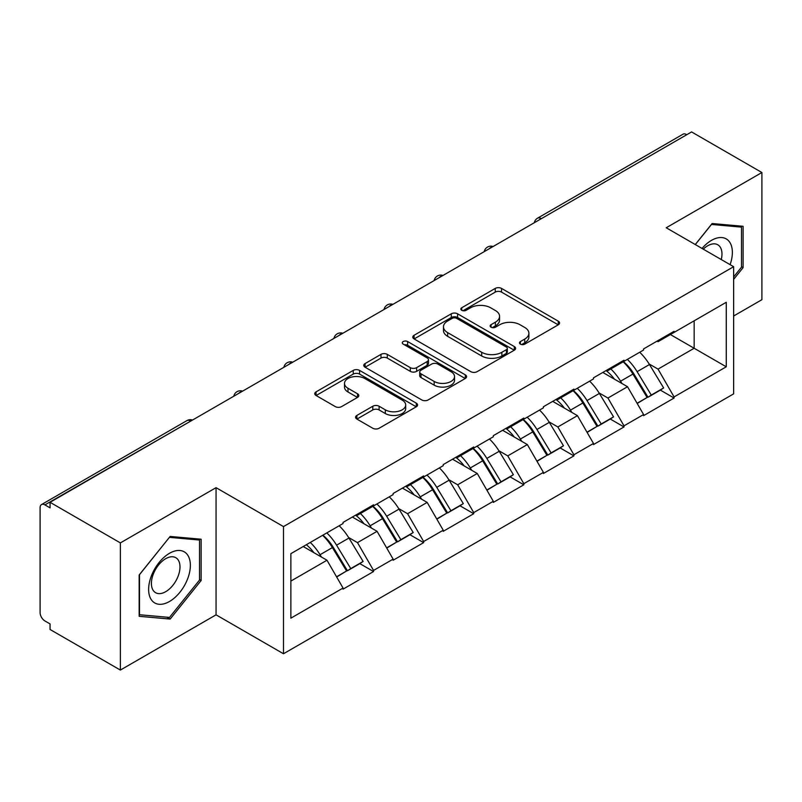 <?xml version="1.0" encoding="UTF-8"?>
<svg xmlns="http://www.w3.org/2000/svg" width="802" height="802" viewBox="0 0 802 802"><rect width="100%" height="100%" fill="white"/><g stroke="black" fill="none" stroke-linecap="round" stroke-linejoin="round"><path stroke-width="1.2" d="M520.378 344.138A3.118 1.804 0 0 0 524.789 344.138L558.272 324.81A4.461 2.576 0 0 0 559.575 322.985A4.461 2.576 0 0 0 558.272 321.171L501.541 288.419A4.461 2.576 0 0 0 495.235 288.419L461.752 307.747A3.118 1.804 0 0 0 460.839 309.021A3.118 1.804 0 0 0 461.752 310.294A3.118 1.804 0 0 0 466.162 310.294L470.503 307.798A14.266 8.231 0 0 1 490.674 307.798L495.395 310.524A14.266 8.231 0 0 1 499.576 316.349A14.266 8.231 0 0 1 495.395 322.173L491.065 324.67A3.118 1.804 0 0 0 490.152 325.943A3.118 1.804 0 0 0 491.065 327.216A3.118 1.804 0 0 0 495.476 327.216L499.806 324.72A14.266 8.231 0 0 1 519.977 324.72L524.708 327.447A14.266 8.231 0 0 1 528.889 333.271A14.266 8.231 0 0 1 524.708 339.096L520.378 341.592A3.118 1.804 0 0 0 519.455 342.865A3.118 1.804 0 0 0 520.378 344.138L520.378 341.592M356.88 415.426A4.461 2.576 0 0 0 355.577 417.24A4.461 2.576 0 0 0 356.88 419.065L372.8 428.258A4.461 2.576 0 0 0 379.095 428.258L416.288 406.784A4.461 2.576 0 0 0 417.591 404.96A4.461 2.576 0 0 0 416.288 403.145L359.557 370.394A4.461 2.576 0 0 0 353.261 370.394L316.068 391.857A4.461 2.576 0 0 0 314.765 393.682A4.461 2.576 0 0 0 316.068 395.496L335.296 406.604A4.461 2.576 0 0 0 341.592 406.604L357.512 397.411A4.461 2.576 0 0 0 358.815 395.587A4.461 2.576 0 0 0 357.512 393.772L347.978 388.268A11.92 6.887 0 0 1 344.489 383.396A11.92 6.887 0 0 1 351.847 377.04A11.92 6.887 0 0 1 364.84 378.534L402.183 400.098A11.92 6.887 0 0 1 405.682 404.96A11.92 6.887 0 0 1 398.313 411.326A11.92 6.887 0 0 1 385.321 409.832L379.095 406.233A4.461 2.576 0 0 0 372.8 406.233L356.88 415.426L356.88 419.065M216.059 487.666L120.37 542.904L50.055 502.303L691.585 131.929L761.9 172.52L666.221 227.768L733.64 266.695L283.487 526.593L216.059 487.666L216.059 614.833L283.487 653.76L283.487 526.593M470.814 371.667A4.461 2.576 0 0 0 477.12 371.667L514.303 350.193A4.461 2.576 0 0 0 515.616 348.369A4.461 2.576 0 0 0 514.303 346.554L457.581 313.803A4.461 2.576 0 0 0 451.275 313.803L414.083 335.276A4.461 2.576 0 0 0 412.779 337.091A4.461 2.576 0 0 0 414.083 338.915L470.814 371.667M404.459 344.82A3.118 1.804 0 0 1 407.627 345.261L407.627 341.552L465.3 374.845A4.461 2.576 0 0 1 466.604 376.669A4.461 2.576 0 0 1 465.3 378.484L428.108 399.957A4.461 2.576 0 0 1 421.802 399.957L365.07 367.206L365.07 363.567A4.461 2.576 0 0 0 363.767 365.381A4.461 2.576 0 0 0 365.07 367.206M365.07 363.567L380.99 354.374A4.461 2.576 0 0 1 387.296 354.374L410.303 367.657A4.461 2.576 0 0 0 416.609 367.657L427.165 361.562A4.461 2.576 0 0 0 428.468 359.747A4.461 2.576 0 0 0 427.165 357.923L403.205 344.098A3.118 1.804 0 0 1 402.293 342.825A3.118 1.804 0 0 1 404.218 341.161A3.118 1.804 0 0 1 407.627 341.552M283.487 653.76L733.64 393.862L733.64 266.695M322.875 535.175A30.426 17.564 -120 0 1 333.291 547.355L347.466 570.763L359.827 563.626L373.552 571.545L373.552 570.433L357.492 542.633L348.599 537.49M373.552 571.545L343.045 589.159L343.045 588.046L290.865 618.172L290.865 553.661L343.045 523.536L343.045 522.423L373.552 504.809L373.552 505.922L393.13 494.613L393.13 493.501L423.636 475.897L423.636 477L443.225 465.691L443.225 464.589L473.721 446.975L473.721 448.087L493.31 436.779L493.31 435.666L523.816 418.053L523.816 419.165L543.405 407.857L543.405 406.744L573.901 389.13L573.901 390.243L593.49 378.935L593.49 377.832L623.996 360.218L623.996 361.331L643.585 350.023L643.585 348.91L674.081 331.296L674.081 332.409L726.261 302.284L726.261 366.795L674.081 396.92L658.031 369.11L649.139 363.978M623.415 361.662A30.426 17.564 -120 0 1 633.831 373.842L648.006 397.251L660.367 390.113L674.081 398.033L674.081 396.92M674.081 398.033L643.585 415.647L643.585 414.534L623.996 425.842L607.936 398.033L599.044 392.9M573.32 390.584A30.426 17.564 -120 0 1 583.736 402.764L597.921 426.173L610.282 419.035L623.996 426.955L623.996 425.842M623.996 426.955L593.49 444.569L593.49 443.456L573.901 454.764L557.851 426.955L548.959 421.822M523.235 419.506A30.426 17.564 -120 0 1 533.651 431.676L547.826 455.095L560.187 447.957L573.901 455.877L573.901 454.764M573.901 455.877L543.405 473.481L543.405 472.368L523.816 483.676L507.756 455.867L498.864 450.734M473.14 448.418A30.426 17.564 -120 0 1 483.556 460.599L497.741 484.007L510.102 476.869L523.816 484.789L523.816 483.676M523.816 484.789L493.31 502.403L493.31 501.29L473.721 512.598L457.671 484.789L448.779 479.656M423.055 477.34A30.426 17.564 -120 0 1 433.471 489.521L447.646 512.929L460.007 505.791L473.721 513.711L473.721 512.598M473.721 513.711L443.225 531.325L443.225 530.212L423.636 541.52L407.586 513.711L398.684 508.578M372.97 506.262A30.426 17.564 -120 0 1 383.376 518.433L397.561 541.851L409.922 534.713L423.636 542.633L423.636 541.52M423.636 542.633L393.13 560.237L393.13 559.124L373.552 570.433M356.529 514.633L357.492 515.195L373.552 505.922M357.492 542.633L377.08 531.325L352.359 517.049M393.13 559.124L377.08 531.325M406.614 485.721L407.586 486.273L423.636 477M407.586 513.711L427.165 502.403L402.444 488.127M443.225 530.212L427.165 502.403M456.709 456.799L457.671 457.351L473.721 448.087M457.671 484.789L477.26 473.481L452.539 459.205M493.31 501.29L477.26 473.481M506.794 427.877L507.756 428.438L523.816 419.165M507.756 455.867L527.345 444.569L502.623 430.293M543.405 472.368L527.345 444.569M556.889 398.965L557.851 399.516L573.901 390.243M557.851 426.955L577.44 415.647L552.708 401.371M593.49 443.456L577.44 415.647M606.974 370.043L607.936 370.594L623.996 361.331M607.936 398.033L627.525 386.724L602.803 372.449M643.585 414.534L627.525 386.724M686.763 134.706L541.31 218.685M539.265 219.868A6.807 3.93 120 0 1 540.989 218.495A6.807 3.93 60 0 0 537.591 218.154L683.043 134.185A6.807 3.93 60 0 1 686.442 134.515M657.069 341.121L658.031 341.682L674.081 332.409M658.031 369.11L694.151 348.258L694.151 320.82L726.261 302.284M670.392 334.544L726.261 366.795M733.64 316.008L761.9 299.697L761.9 172.52M120.37 542.904L120.37 670.071L50.055 629.48L50.055 623.916L44.912 620.948A6.807 3.93 -120 0 1 40.1 612.608L40.1 507.686A6.807 3.93 -120 0 1 41.514 504.568A6.807 3.93 -120 0 1 44.912 504.899L50.055 507.866L50.055 502.303M120.37 670.071L216.059 614.833M290.865 581.089L326.985 560.237L303.226 546.523M343.045 588.046L326.985 560.237M633.119 374.384L634.713 375.306M583.034 403.306L584.628 404.228M532.949 432.228L534.533 433.14M482.854 461.14L484.448 462.062M432.769 490.062L434.353 490.984M382.674 518.984L384.268 519.896M332.589 547.896L334.173 548.819M733.64 279.387L743.113 267.607L743.113 226.294L712.136 223.527L695.254 244.53M201.122 539.215L170.144 536.448L139.157 574.994L139.157 616.307L170.144 619.074L201.122 580.528L201.122 539.215M521.621 344.579L524.708 342.805A14.266 8.231 0 0 0 528.889 336.98L528.889 333.271M499.576 316.349L499.576 320.058A14.266 8.231 0 0 1 495.395 325.883L492.308 327.657M558.212 324.84L501.541 292.128A4.461 2.576 0 0 0 495.235 292.128L462.995 310.735M514.242 350.223L457.581 317.512A4.461 2.576 0 0 0 451.275 317.512L414.143 338.945M506.423 349.642A3.118 1.804 0 0 0 507.345 348.369A3.118 1.804 0 0 0 506.423 347.096L456.629 318.354A3.118 1.804 0 0 0 452.218 318.354L447.646 320.99A14.266 8.231 0 0 0 443.476 326.815A14.266 8.231 0 0 0 447.646 332.63L481.691 352.289A14.266 8.231 0 0 0 501.862 352.289L506.423 349.642L506.423 353.351A3.118 1.804 0 0 0 507.345 352.078L507.345 348.369M443.476 326.815L443.476 330.514A14.266 8.231 0 0 0 447.646 336.339L447.646 332.63M506.423 353.351L501.862 355.988A14.266 8.231 0 0 1 481.691 355.988L447.646 336.339M365.131 367.236L380.99 358.083L380.99 354.374M428.468 359.747L428.468 363.456A4.461 2.576 0 0 1 427.165 365.271L416.609 371.366A4.461 2.576 0 0 1 410.303 371.366L387.296 358.083A4.461 2.576 0 0 0 380.99 358.083M407.627 345.261L465.24 378.524M434.173 381.441A11.92 6.887 0 0 0 447.165 382.935A11.92 6.887 0 0 0 454.533 376.579A11.92 6.887 0 0 0 451.035 371.707L437.882 364.108A4.461 2.576 0 0 0 431.576 364.108L421.02 370.203A4.461 2.576 0 0 0 419.717 372.028A4.461 2.576 0 0 0 421.02 373.842L434.173 381.441L434.173 385.15A11.92 6.887 0 0 0 447.165 386.644A11.92 6.887 0 0 0 454.533 380.288L454.533 376.579M419.717 372.028L419.717 375.737A4.461 2.576 0 0 0 421.02 377.552L421.02 373.842M434.173 385.15L421.02 377.552M405.682 404.96L405.682 408.669A11.92 6.887 0 0 1 398.313 415.025A11.92 6.887 0 0 1 385.321 413.541L379.095 409.942A4.461 2.576 0 0 0 372.8 409.942L356.94 419.095M344.489 383.396L344.489 387.105A11.92 6.887 0 0 0 347.978 391.977L347.978 388.268M357.451 397.441L347.978 391.977M416.228 406.815L359.557 374.093A4.461 2.576 0 0 0 353.261 374.093L316.128 395.536M741.509 266.685L743.113 267.607M199.518 579.595L201.122 580.528M166.866 617.179L170.144 619.074M639.715 352.258A37.233 21.494 60 0 1 649.47 364.529L637.109 371.667A37.233 21.494 -120 0 0 627.344 359.396M637.109 371.667L651.284 395.075L663.645 387.937L649.47 364.529M648.006 397.251L651.284 395.075M660.367 390.113L663.645 387.937M606.061 370.574A30.426 17.564 60 0 1 614.452 379.176M610.813 368.94A37.233 21.494 60 0 1 620.568 381.211L621.971 383.516M637.209 403.486L647.114 397.481L632.928 374.073A37.233 21.494 -120 0 0 623.174 361.802M647.114 397.481L637.079 403.276M589.62 381.171A37.233 21.494 60 0 1 599.375 393.441L587.014 400.579A37.233 21.494 -120 0 0 577.26 388.308M587.014 400.579L601.199 423.997L613.56 416.86L599.375 393.441M597.921 426.173L601.199 423.997M610.282 419.035L613.56 416.86M555.966 399.486A30.426 17.564 60 0 1 564.367 408.098M560.728 397.862A37.233 21.494 60 0 1 570.483 410.133L571.876 412.439M587.114 432.408L597.019 426.403L582.843 402.995A37.233 21.494 -120 0 0 573.089 390.724M597.019 426.403L586.994 432.198M539.535 410.093A37.233 21.494 60 0 1 549.29 422.363L536.929 429.501A37.233 21.494 -120 0 0 527.175 417.23M536.929 429.501L551.104 452.909L563.465 445.772L549.29 422.363M547.826 455.095L551.104 452.909M560.187 447.957L563.465 445.772M505.882 428.408A30.426 17.564 60 0 1 514.272 437.02M510.633 426.774A37.233 21.494 60 0 1 520.388 439.045L521.791 441.361M537.029 461.33L546.934 455.325L532.759 431.907A37.233 21.494 -120 0 0 522.994 419.636M546.934 455.325L536.899 461.11M489.441 439.015A37.233 21.494 60 0 1 499.205 451.285L486.834 458.423A37.233 21.494 -120 0 0 477.08 446.153M486.834 458.423L501.019 481.832L513.38 474.694L499.205 451.285M497.741 484.007L501.019 481.832M510.102 476.869L513.38 474.694M455.797 457.33A30.426 17.564 60 0 1 464.188 465.932M460.548 455.696A37.233 21.494 60 0 1 470.303 467.967L471.696 470.273M486.934 490.243L496.839 484.238L482.664 460.829A37.233 21.494 -120 0 0 472.909 448.559M496.839 484.238L486.814 490.032M439.356 467.927A37.233 21.494 60 0 1 449.11 480.197L436.749 487.335A37.233 21.494 -120 0 0 426.995 475.065M436.749 487.335L450.924 510.754L463.295 503.616L449.11 480.197M447.646 512.929L450.924 510.754M460.007 505.791L463.295 503.616M405.702 486.243A30.426 17.564 60 0 1 414.093 494.854M410.454 484.619A37.233 21.494 60 0 1 420.218 496.889L421.611 499.195M436.849 519.165L446.754 513.16L432.579 489.751A37.233 21.494 -120 0 0 422.814 477.481M446.754 513.16L436.719 518.954M389.261 496.849A37.233 21.494 60 0 1 399.025 509.12L386.664 516.257A37.233 21.494 -120 0 0 376.9 503.987M386.664 516.257L400.84 539.666L413.2 532.528L399.025 509.12M397.561 541.851L400.84 539.666M409.922 534.713L413.2 532.528M355.617 515.165A30.426 17.564 60 0 1 364.008 523.776M360.369 513.531A37.233 21.494 60 0 1 370.123 525.801L371.526 528.117M386.754 548.087L396.669 542.082L382.484 518.663A37.233 21.494 -120 0 0 372.729 506.393M396.669 542.082L386.634 547.866M730.101 264.64A29.514 17.043 120 0 0 729.559 241.983A29.514 17.043 120 0 0 702.031 248.44M721.269 259.547A20.21 11.669 120 0 0 720.066 246.886A20.21 11.669 120 0 0 717.79 244.78A20.21 11.669 120 0 0 703.254 249.151M695.314 244.56L711.494 224.44L741.509 227.126L741.509 267.156L733.64 276.941M739.524 225.974L741.509 227.126M151.428 599.876A29.514 17.043 120 0 0 179.929 592.237A29.514 17.043 120 0 0 187.568 554.904A29.514 17.043 120 0 0 159.067 562.543A29.514 17.043 120 0 0 151.428 599.876M153.322 590.583A20.21 11.669 120 0 0 155.598 592.688A20.21 11.669 120 0 0 174.395 583.265A20.21 11.669 120 0 0 178.074 559.796A20.21 11.669 120 0 0 175.798 557.691A20.21 11.669 120 0 0 157.002 567.124A20.21 11.669 120 0 0 153.322 590.583M169.493 537.36L199.518 540.037L199.518 580.067L169.493 617.42L139.478 614.733L139.478 574.703L169.433 537.32M197.533 538.894L199.518 540.037M339.176 525.771A37.233 21.494 60 0 1 348.93 538.042L336.569 545.18A37.233 21.494 -120 0 0 326.815 532.909M336.569 545.18L350.755 568.588L363.116 561.45L348.93 538.042M347.466 570.763L350.755 568.588M359.827 563.626L363.116 561.45M306.344 544.728A30.426 17.564 60 0 1 313.913 552.688M310.274 542.453A37.233 21.494 60 0 1 320.038 554.723L321.432 557.029M336.67 576.999L346.574 570.994L332.399 547.586A37.233 21.494 -120 0 0 322.635 535.315M346.574 570.994L336.549 576.788M190.686 421.11L44.912 504.899M192.099 420.298A6.807 3.93 -60 0 0 190.365 420.93A6.807 3.93 -120 0 0 186.966 420.589L41.514 504.568M489.18 248.78A6.807 3.93 120 0 1 490.904 247.417A6.807 3.93 -60 0 1 492.628 246.785M439.085 277.703A6.807 3.93 120 0 1 440.819 276.329A6.807 3.93 -60 0 1 442.544 275.708M389 306.625A6.807 3.93 120 0 1 390.724 305.251A6.807 3.93 -60 0 1 392.459 304.62M338.905 335.537A6.807 3.93 120 0 1 340.639 334.173A6.807 3.93 -60 0 1 342.364 333.542M288.82 364.459A6.807 3.93 120 0 1 290.545 363.085A6.807 3.93 -60 0 1 292.279 362.464M238.725 393.381A6.807 3.93 120 0 1 240.46 392.008A6.807 3.93 -60 0 1 242.184 391.376M524.708 342.805L524.708 339.096M491.065 327.216L491.065 324.67M495.395 325.883L495.395 322.173M461.752 310.294L461.752 307.747M495.235 292.128L495.235 288.419M501.541 292.128L501.541 288.419M558.272 324.81L558.272 321.171M414.083 338.915L414.083 335.276M451.275 317.512L451.275 313.803M457.581 317.512L457.581 313.803M514.303 350.193L514.303 346.554M481.691 355.988L481.691 352.289M501.862 355.988L501.862 352.289M387.296 358.083L387.296 354.374M410.303 371.366L410.303 367.657M416.609 371.366L416.609 367.657M427.165 365.271L427.165 361.562M465.3 378.484L465.3 374.845M372.8 409.942L372.8 406.233M379.095 409.942L379.095 406.233M385.321 413.541L385.321 409.832M357.512 397.411L357.512 393.772M316.068 395.496L316.068 391.857M353.261 374.093L353.261 370.394M359.557 374.093L359.557 370.394M416.288 406.784L416.288 403.145M632.928 374.073L620.568 381.211M582.843 402.995L570.483 410.133M532.759 431.907L520.388 439.045M482.664 460.829L470.303 467.967M432.579 489.751L420.218 496.889M382.484 518.663L370.123 525.801M332.399 547.586L320.038 554.723M537.591 218.154A6.807 6.807 0 0 0 534.312 222.725M493.09 246.525A6.807 6.807 0 0 0 484.228 251.638M442.995 275.447A6.807 6.807 0 0 0 434.133 280.56M392.91 304.359A6.807 6.807 0 0 0 384.048 309.482M342.825 333.281A6.807 6.807 0 0 0 333.953 338.394M292.73 362.203A6.807 6.807 0 0 0 283.868 367.316M242.645 391.115A6.807 6.807 0 0 0 233.783 396.238M192.55 420.037A6.807 6.807 0 0 0 186.966 420.589"/></g></svg>
